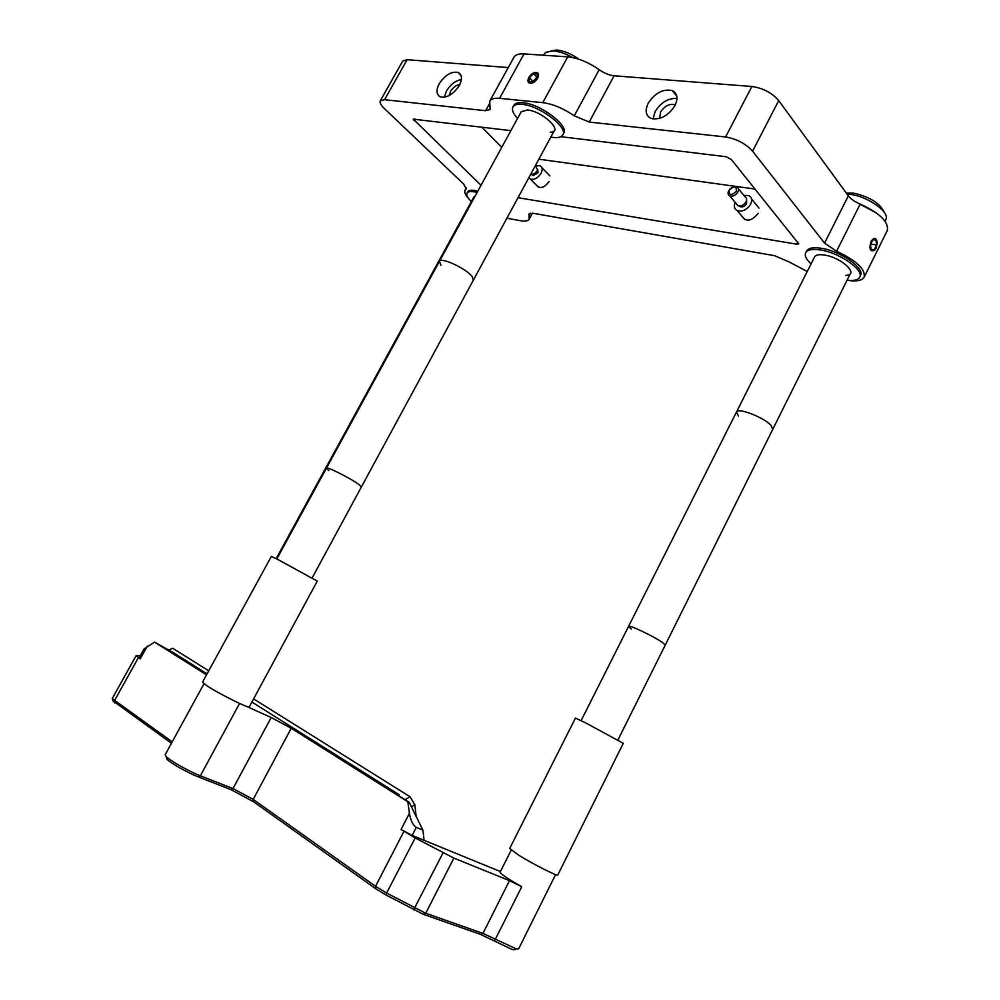 <?xml version="1.0" encoding="UTF-8"?>
<svg xmlns="http://www.w3.org/2000/svg" width="1000" height="1000" viewBox="0 0 1000 1000"><rect width="100%" height="100%" fill="white"/><g stroke="black" fill="none" stroke-linecap="round" stroke-linejoin="round"><path stroke-width="1.5" d="M738.413 188.762L744.9 196.688C746.712 197.712 747.075 199.45 745.987 201.875C743.75 205.25 741.075 206.537 737.962 205.738L736.325 203.775M746.562 200.125L746.625 203.637C744.85 206.325 742.725 207.35 740.238 206.713L739.388 206.062M743.787 195.325L748.825 195.6C751.825 197.325 752.425 200.2 750.625 204.237C746.912 209.85 742.463 211.988 737.275 210.662C734.338 209.05 733.65 206.3 735.2 202.425M731.35 187.775L736.8 186.8C738.6 187.825 738.962 189.562 737.862 192C735.612 195.413 732.925 196.713 729.8 195.925C727.962 194.9 727.6 193.162 728.7 190.712L730.125 188.787M736.4 191.225C731.4 195.85 728.962 195.5 729.112 190.2C734.087 185.588 736.525 185.925 736.4 191.225M537.25 170.825L533.612 174.488M535.375 165.625L537.55 169.963L537.038 171.238L534.913 173.7L530.475 174.662M537.688 169.325L538 172.85L532.95 175.65L532.137 174.925M535.662 165.925L540 165.725C542.463 167.075 542.812 169.6 541.062 173.3C537.938 178.038 534.412 180 530.487 179.175L528.812 177.738M876.038 248.225L877.262 243.05C876.375 237.488 874.287 236.95 871.025 241.438C868.95 249.1 870.138 252.05 874.6 250.287L876.038 248.225M876.637 244.988L875.95 240L872.837 239.838L870.425 244.7L871.125 249.688L874.237 249.825L876.637 244.988L871.188 244.112L871.087 243.363M870.525 245.438L871.188 244.112M871.075 249.312L874.237 249.825M537.413 73.987L533.488 73.675L529.338 77.525L529.087 81.713L533 82.05L537.175 78.175L537.413 73.987M537.212 77.387L533.488 73.675M536.825 77.362L532.638 82.025M532.688 81.2L529.338 77.525M536.15 72.537C530.55 71.825 524.462 82.912 530.337 83.175C535.95 83.938 542.075 72.737 536.15 72.537M648.225 103.2C644.75 110.6 645.675 115.675 651.012 118.425C660.062 120.25 668.025 116.013 674.9 105.7C678.3 98.387 677.425 93.362 672.275 90.6C663.15 88.637 655.138 92.837 648.225 103.2M676.975 98.425C668.225 98.038 660.95 102.4 655.163 111.512L653.088 118.987M675.25 105.013L674.638 104.7C669.3 103.537 664.6 105.988 660.575 112.037L659.688 118.387M459.8 84.588C456.15 85.1 453.062 87.375 450.538 91.412L449.25 95.525M439.237 83.688C435.9 90.388 436.362 94.8 440.6 96.938C447.312 97.975 453.55 94.188 459.288 85.562C462.575 78.925 462.137 74.525 458 72.4C451.25 71.287 445 75.05 439.237 83.688M461.413 79.488C455.438 80.712 450.45 84.55 446.463 91.013L444.325 97.212M481.025 185.275L413.263 119.15L510.887 130.638M501.763 147.338L481.8 127.112M560.862 136.688L726.062 156.713L731.312 159.475L798.725 243.812L796.8 244.188L518.013 197.7M758.138 213.388C751.7 221.175 746.363 222.2 742.125 216.462M549.1 181.537C544.237 187.862 540.087 189.15 536.663 185.413M755.175 189.075L538.862 159.175M614.113 75.788L589.225 122.062L574.288 115.812C563.237 108.325 552.737 103.938 542.788 102.65L499.588 98.338C494.412 97.875 491.138 98.825 489.75 101.163L513.925 57.287C515.413 54.737 518.787 53.612 524.025 53.913L567.725 56.863C577.775 57.862 588.263 62.138 599.188 69.7C604.288 73.225 609.263 75.263 614.113 75.788L751.888 86.487C763.05 88.112 771.988 92.812 778.713 100.6L848.337 195.837C850.812 199.025 854.762 201.762 860.2 204.062C879.925 213.2 888.938 222.037 887.262 230.6L864.163 277.113C865.537 269.15 856.325 260.525 836.55 251.25L824.55 243.1L848.337 195.837M537.737 78.225C538.475 71.15 535.487 70.9 528.775 77.475C528.013 84.562 531 84.812 537.737 78.225M489.75 101.163L490.075 109.475L485.588 110.725L489.225 104.113M589.225 122.062L725.588 136.975C736.675 138.887 745.662 143.625 752.575 151.175L824.55 243.1M847.8 280.363C856.625 281.65 862.075 280.575 864.163 277.113M468.537 198.425C465.275 194.85 464.1 192.125 465.012 190.238L466.238 188.912L463.7 184.1L384.275 108.45C380.838 105.1 379.513 102.562 380.288 100.838L402.7 61.087L407.113 59.7L508.263 67.562M380.288 100.838L384.588 99.688L485.588 110.725M506.887 218.225L520.375 220.688C525.125 221.525 528.062 221.025 529.175 219.213L528.913 214.025L533.162 213.287L774.55 255.688L789.237 261.975L807.225 271.512M876.15 212.775L857.138 202.662M471.337 201.562C467.575 197.85 466.125 195.037 467.013 193.125C467.887 191.65 470.25 191.225 474.075 191.838L477.075 192.5M467.013 193.125L467.738 191.788C468.625 190.325 470.975 189.887 474.812 190.487L477.812 191.163M276.188 558.638L313.288 490.737L314.1 490.75L313.288 490.737L406.138 320.863L407.212 320.363L406.138 320.863L473.837 196.988L475.1 196.112M811.05 263.925C806.213 259.375 804.425 255.637 805.7 252.712C807.5 249.65 812.438 248.738 820.512 249.963C839.513 252.7 864.463 270.163 859.675 277.2C858.05 279.988 853.85 281.012 847.038 280.275M805.7 252.712L806.538 251.062C808.35 247.987 813.288 247.062 821.363 248.287C840.362 251 865.3 268.463 860.5 275.525L859.675 277.2M814.587 256.9C815.8 254.825 819.112 254.213 824.55 255.062C841.912 257.587 860 275.113 845.8 275.375M517.537 118.475C513.138 113.612 511.613 109.775 512.95 106.95C514.237 104.775 517.288 103.912 522.112 104.35C539.388 105.475 568.475 127.475 562.837 134.875C561.45 137.162 558.212 138.025 553.112 137.438L550.825 137.075M512.95 106.95L513.825 105.35C515.112 103.175 518.175 102.3 522.987 102.737C540.275 103.837 569.35 125.85 563.7 133.275L562.837 134.875M521.213 111.737L527.388 109.987C542.925 111.15 564.65 132.537 550.2 132.162M515.775 949.2L513.812 949.85L511.35 949.125L480.538 934.388L423.25 914.275L385.688 894.837L375.863 888.85L253.575 801.762L230.875 789.6L198.212 776.862C187.987 772.962 170.588 763.15 166.925 759.225L166.388 757.275M203.975 683.775L165.162 754.725L166.188 756.562C170.188 760.812 189.2 771.538 200.362 775.8L233 788.575L253.188 799.4L375.538 886.312L386.775 893.15L425.763 913.25L482.975 933.425L516.475 948.975L518.638 948.825L555.612 874.562M171.425 743.275L113.088 700.938M140.35 655.575L136.088 655.7L112.212 698.625L172.2 741.862M147.312 646.112L140.238 658.85L139.062 657.875L143.975 649.038L154.562 642.113L173.8 652.925L207.075 673.863M416.3 827.362L412.137 835.438L424.062 840.312L422.925 830.125L416.3 827.362C412.987 825.25 410.688 820.588 409.4 813.388L407.863 801.75L409.212 802.337L392.388 791.75L399.162 794.7L398.1 795.337M412.137 835.438L401.075 829.5L409.4 813.388M511.213 850.125L500.087 872.2C500.825 874.137 508.038 878.975 521.737 886.7L509.5 880.638L453.862 858.112L415.188 837.962L401.075 829.5M424.062 840.312L500.412 871.562M246.625 706.438L271.188 717.525L291.238 728.25L407.863 801.75M409.212 802.337L422.925 830.125M399.162 794.7L251.887 702.05M154.562 642.113L206.525 674.862M136.088 655.7L140.238 658.85M168.2 650.325L172.65 648.25L208.738 670.825M405.05 799.725L410.025 796.737L414.837 804.762L416.15 816.388M411.425 806.825L414.837 804.762M253.6 698.888L410.025 796.737M662.613 642.638L665.188 645.163L662.613 642.638C654.35 636.613 628.45 624.275 628.562 626.388C628.45 624.275 654.35 636.613 662.613 642.638M771 425.363L772.775 429.3L771 425.363C763.95 417.425 737.725 407.287 736.513 411.962C737.725 407.287 763.95 417.425 771 425.363M581.138 720.588L628.562 626.388L631.325 629.038M628.562 626.388L736.513 411.962L738.45 416.062M359.188 484.738L361.362 487.038L359.188 484.738C351.737 478.9 326.425 466.1 326.438 468.162C326.425 466.1 351.737 478.9 359.188 484.738M472.05 276.425L473.387 280.125L472.05 276.425C466.037 268.4 440.825 256.812 439.438 261.388C440.825 256.812 466.037 268.4 472.05 276.425M276.825 558.95L326.438 468.162L328.812 470.625M326.438 468.162L439.438 261.388L440.938 265.275M557.8 874.912C558.062 876.762 533.162 864.212 518.787 855.212L509.7 848.462L575.45 718.075L585.413 722.725L623.275 743.337L557.8 874.912M249.25 706.925C249.638 708.988 219.737 694.175 207.512 686.2L202.512 682.2L271.312 556.475L277 559.038L317.275 581.1L249.25 706.925M846.263 193L854.075 193.212C870.2 197.087 880.263 203.463 884.225 212.35M885.2 221.4L886.375 218.012C887.262 210.2 867.1 196.688 851.025 194.425L846.975 193.975M500.825 146.387L502.25 146.45M551.175 50.838L556.8 50.038C563.938 50.738 571.35 53.825 579.05 59.288M572.587 57.538C565.425 53.575 558.913 51.35 553.013 50.888L545.5 52.4L543.45 55.225M414.025 120.612L414.925 119M796.8 244.188L797.875 242.05M574.288 115.812L599.188 69.7M542.788 102.65L567.725 56.863M499.588 98.338L524.025 53.913M752.575 151.175L778.713 100.6M725.588 136.975L751.888 86.487M860.2 204.062L836.55 251.25M384.588 99.688L407.113 59.7M465.85 189.338L466.4 188.337M530.35 213.188L529 215.7M521.737 886.7L494.462 941.05M114.838 702.975L114.4 700.812L138.4 657.65M480.538 934.388L482.975 933.425L509.5 880.638M423.25 914.275L425.763 913.25L453.862 858.112M413.638 909.837L443.025 852.875M385.688 894.837L415.188 837.962M375.863 888.85L375.538 886.312L403.925 831.363M198.212 776.862L200.362 775.8L239.562 703.45M230.875 789.6L233 788.575L271.188 717.525M253.575 801.762L253.188 799.4L291.238 728.25M740.238 206.713L739.7 206.062M744.862 219.725L737.275 210.662M737.962 205.738L729.8 195.925M759 208.062L751.5 198.888M549.9 175.925L541.888 167.662M538.562 187.35L530.487 179.175M532.95 175.65L532.225 174.913M465.012 190.238L466.337 187.812M529.175 219.213L532.425 213.175M461.1 75.612L458 72.4M676.775 96.163L672.275 90.6M113.312 701.737L112.662 699.412M166.925 759.225L166.188 756.562M513.812 949.85L516.475 948.975M617.925 740.013L850.575 273.188M736.513 411.962L814.6 256.875M312.175 577.888L554.487 130.312M439.438 261.388L521.225 111.713"/></g></svg>
